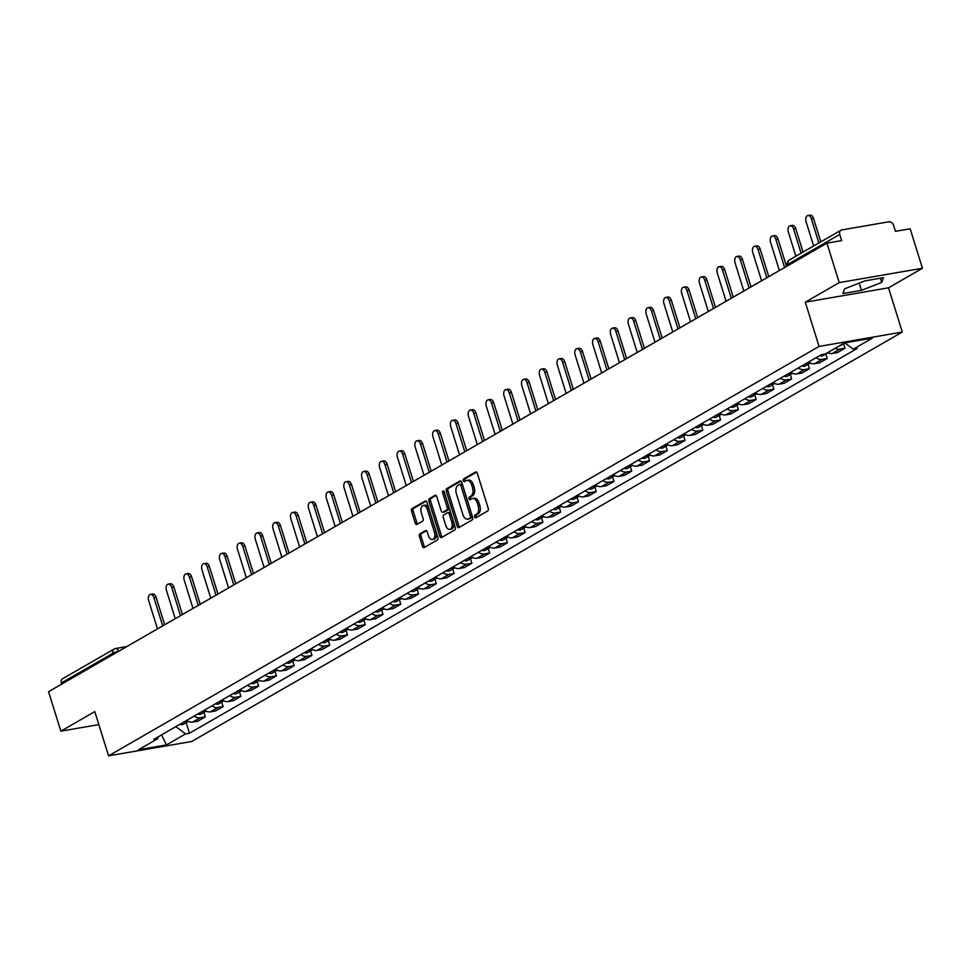 <?xml version="1.0" encoding="UTF-8"?>
<svg xmlns="http://www.w3.org/2000/svg" width="971" height="971" viewBox="0 0 971 971"><rect width="100%" height="100%" fill="white"/><g stroke="black" fill="none" stroke-linecap="round" stroke-linejoin="round"><path stroke-width="1.46" d="M474.649 516.888A1.444 0.874 -99.8 0 0 475.851 517.798L487.733 510.952A2.076 1.238 -99.8 0 0 488.243 508.355L477.319 473.302A2.076 1.238 -99.8 0 0 475.851 471.906A2.076 1.238 -99.8 0 0 475.596 472.003L463.725 478.849A1.444 0.874 -99.8 0 0 464.575 481.58L466.104 480.694A6.627 3.969 -99.8 0 1 466.917 480.39A6.627 3.969 -99.8 0 1 471.627 484.857L472.537 487.782A6.627 3.969 -99.8 0 1 470.899 496.072L469.357 496.958A1.444 0.874 -99.8 0 0 470.207 499.689L471.748 498.803A6.627 3.969 -99.8 0 1 472.561 498.499A6.627 3.969 -99.8 0 1 477.271 502.966L478.181 505.891A6.627 3.969 -99.8 0 1 476.543 514.181L475.001 515.067A1.444 0.874 -99.8 0 0 474.649 516.888M472.561 498.499L474.224 498.208A6.627 3.969 -99.8 0 1 478.934 502.687L479.844 505.6A6.627 3.969 -99.8 0 1 478.205 513.89L476.664 514.776A1.444 0.874 -99.8 0 0 476.7 517.3M476.567 472.112L465.388 478.557A1.444 0.874 -99.8 0 0 465.425 481.082M466.917 480.39L468.58 480.099A6.627 3.969 -99.8 0 1 473.29 484.565L474.2 487.491A6.627 3.969 -99.8 0 1 472.561 495.78L471.032 496.667A1.444 0.874 -99.8 0 0 471.056 499.191M419.897 533.844A2.076 1.238 -99.8 0 0 419.387 536.441L422.446 546.272A2.076 1.238 -99.8 0 0 423.914 547.668A2.076 1.238 -99.8 0 0 424.169 547.571L437.363 539.973A2.076 1.238 -99.8 0 0 437.872 537.376L426.961 502.323A2.076 1.238 -99.8 0 0 425.492 500.927A2.076 1.238 -99.8 0 0 425.237 501.024L412.044 508.622A2.076 1.238 -99.8 0 0 411.534 511.219L415.236 523.102A2.076 1.238 -99.8 0 0 416.705 524.498A2.076 1.238 -99.8 0 0 416.96 524.401L422.603 521.148A2.076 1.238 -99.8 0 0 423.113 518.55L421.28 512.664A5.535 3.314 -99.8 0 1 423.32 505.478A5.535 3.314 -99.8 0 1 427.264 509.217L434.45 532.29A5.535 3.314 -99.8 0 1 432.398 539.475A5.535 3.314 -99.8 0 1 428.466 535.737L427.264 531.89A2.076 1.238 -99.8 0 0 425.796 530.494A2.076 1.238 -99.8 0 0 425.541 530.591L419.897 533.844L421.56 533.552A2.076 1.238 -99.8 0 0 421.05 536.15L424.109 545.981A2.076 1.238 -99.8 0 0 424.873 547.171M805.287 302.187L888.514 287.817L922.45 268.251L839.235 282.622L805.287 302.187L819.075 346.429L108.57 755.839L94.794 711.597L60.845 731.163L48.55 691.68L826.94 243.151L841.663 240.602L839.745 234.448L788.149 264.185A4.224 0.728 162.7 0 0 787.457 264.865L787.724 265.738M839.235 282.622L826.94 243.151M457.22 526.233A2.076 1.238 -99.8 0 0 458.688 527.629A2.076 1.238 -99.8 0 0 458.943 527.544L472.137 519.934A2.076 1.238 -99.8 0 0 472.646 517.349L461.723 482.296A2.076 1.238 -99.8 0 0 460.254 480.9A2.076 1.238 -99.8 0 0 459.999 480.985L446.806 488.595A2.076 1.238 -99.8 0 0 446.296 491.18L457.22 526.233L458.882 525.942A2.076 1.238 -99.8 0 0 459.635 527.132M454.744 529.96L441.562 537.558A2.076 1.238 -99.8 0 1 441.307 537.655A2.076 1.238 -99.8 0 1 439.839 536.259L428.915 501.206A2.076 1.238 -99.8 0 1 429.425 498.609L435.069 495.356A2.076 1.238 -99.8 0 1 435.324 495.259A2.076 1.238 -99.8 0 1 436.792 496.654L441.222 510.88A2.076 1.238 -99.8 0 0 442.691 512.275A2.076 1.238 -99.8 0 0 442.946 512.178L446.696 510.018A2.076 1.238 -99.8 0 0 447.206 507.432L442.594 492.625A1.444 0.874 -99.8 0 1 444.16 491.727L455.265 527.362A2.076 1.238 -99.8 0 1 454.744 529.96M922.45 268.251L910.155 228.78L895.42 231.316L893.514 225.175A4.224 3.301 60 0 0 888.938 221.776L841.845 229.909A4.224 3.301 60 0 0 840.971 230.224A4.224 3.301 60 0 0 839.745 234.448M888.514 287.817L902.29 332.058L191.785 741.468L108.57 755.839M60.845 731.163L98.836 724.597M61.707 684.094L61.367 682.989A4.224 3.301 -120 0 1 62.581 678.753L114.177 649.029A4.224 3.301 60 0 0 112.964 653.252L61.367 682.989M827.632 352.643A9.698 7.586 60 0 0 832.402 353.456L839.915 349.123A9.698 7.586 -120 0 1 835.157 348.31M839.915 349.123L844.988 348.249L843.605 343.795M832.402 353.456L837.475 352.582L844.988 348.249M825.836 354.027L827.219 358.481L822.146 359.367A9.698 7.586 -120 0 1 816.053 357.729M808.54 362.062A9.698 7.586 60 0 0 814.633 363.688L819.706 362.814L827.219 358.481M808.066 364.271L809.45 368.725L804.376 369.599A9.698 7.586 -120 0 1 798.283 367.973M790.77 372.306A9.698 7.586 60 0 0 796.863 373.932L801.937 373.058L809.45 368.725M790.297 374.503L791.681 378.957L786.607 379.843A9.698 7.586 -120 0 1 780.514 378.217M773.001 382.538A9.698 7.586 60 0 0 779.094 384.176L784.167 383.29L791.681 378.957M772.528 384.747L773.923 389.201L768.838 390.075A9.698 7.586 -120 0 1 762.745 388.449M755.232 392.782A9.698 7.586 60 0 0 761.325 394.408L766.398 393.534L773.923 389.201M754.758 394.991L756.154 399.445L751.068 400.319A9.698 7.586 -120 0 1 744.975 398.693M737.462 403.026A9.698 7.586 60 0 0 743.555 404.652L748.629 403.766L756.154 399.445M736.989 405.223L738.385 409.677L733.311 410.551A9.698 7.586 -120 0 1 727.206 408.925M719.693 413.258A9.698 7.586 60 0 0 725.786 414.884L730.86 414.01L738.385 409.677M719.232 415.467L720.616 419.921L715.542 420.795A9.698 7.586 -120 0 1 709.449 419.169M701.924 423.502A9.698 7.586 60 0 0 708.017 425.128L713.09 424.254L720.616 419.921M701.463 425.699L702.846 430.153L697.773 431.027A9.698 7.586 -120 0 1 691.68 429.4M684.154 433.734A9.698 7.586 60 0 0 690.247 435.36L695.333 434.486L702.846 430.153M683.693 435.943L685.077 440.397L680.003 441.271A9.698 7.586 -120 0 1 673.91 439.645M666.385 443.978A9.698 7.586 60 0 0 672.478 445.604L677.564 444.73L685.077 440.397M665.924 446.175L667.308 450.629L662.234 451.515A9.698 7.586 -120 0 1 656.141 449.889M648.616 454.21A9.698 7.586 60 0 0 654.721 455.836L659.795 454.962L667.308 450.629M648.155 456.419L649.538 460.873L644.465 461.747A9.698 7.586 -120 0 1 638.372 460.12M630.859 464.454A9.698 7.586 60 0 0 636.952 466.08L642.025 465.206L649.538 460.873M630.385 466.65L631.769 471.105L626.696 471.991A9.698 7.586 -120 0 1 620.603 470.365M613.089 474.698A9.698 7.586 60 0 0 619.182 476.324L624.256 475.438L631.769 471.105M612.616 476.895L614 481.349L608.926 482.223A9.698 7.586 -120 0 1 602.833 480.596M595.32 484.93A9.698 7.586 60 0 0 601.413 486.556L606.487 485.682L614 481.349M594.847 487.139L596.23 491.593L591.157 492.467A9.698 7.586 -120 0 1 585.064 490.841M577.551 495.174A9.698 7.586 60 0 0 583.644 496.8L588.717 495.914L596.23 491.593M577.077 497.37L578.473 501.825L573.388 502.699A9.698 7.586 -120 0 1 567.295 501.072M559.782 505.406A9.698 7.586 60 0 0 565.875 507.032L570.948 506.158L578.473 501.825M559.308 507.615L560.704 512.069L555.618 512.943A9.698 7.586 -120 0 1 549.525 511.316M542.012 515.65A9.698 7.586 60 0 0 548.105 517.276L553.179 516.402L560.704 512.069M541.539 517.846L542.935 522.301L537.849 523.175A9.698 7.586 -120 0 1 531.756 521.548M524.243 525.881A9.698 7.586 60 0 0 530.336 527.508L535.409 526.634L542.935 522.301M523.77 528.09L525.165 532.545L520.092 533.419A9.698 7.586 -120 0 1 513.987 531.792M506.474 536.126A9.698 7.586 60 0 0 512.567 537.752L517.64 536.878L525.165 532.545M506.012 538.322L507.396 542.777L502.323 543.663A9.698 7.586 -120 0 1 496.23 542.036M488.704 546.357A9.698 7.586 60 0 0 494.797 547.996L499.883 547.11L507.396 542.777M488.243 548.566L489.627 553.021L484.553 553.895A9.698 7.586 -120 0 1 478.46 552.268M470.935 556.601A9.698 7.586 60 0 0 477.028 558.228L482.114 557.354L489.627 553.021M470.474 558.811L471.857 563.265L466.784 564.139A9.698 7.586 -120 0 1 460.691 562.512M453.166 566.846A9.698 7.586 60 0 0 459.259 568.472L464.344 567.586L471.857 563.265M452.704 569.042L454.088 573.497L449.015 574.371A9.698 7.586 -120 0 1 442.922 572.744M435.409 577.077A9.698 7.586 60 0 0 441.502 578.704L446.575 577.83L454.088 573.497M434.935 579.286L436.319 583.741L431.245 584.615A9.698 7.586 -120 0 1 425.152 582.988M417.639 587.321A9.698 7.586 60 0 0 423.732 588.948L428.806 588.074L436.319 583.741M417.166 589.518L418.55 593.973L413.476 594.847A9.698 7.586 -120 0 1 407.383 593.22M399.87 597.553A9.698 7.586 60 0 0 405.963 599.18L411.036 598.306L418.55 593.973M399.397 599.762L400.78 604.217L395.707 605.091A9.698 7.586 -120 0 1 389.614 603.464M382.101 607.797A9.698 7.586 60 0 0 388.194 609.424L393.267 608.55L400.78 604.217M381.627 609.994L383.023 614.449L377.937 615.335A9.698 7.586 -120 0 1 371.844 613.696M364.331 618.029A9.698 7.586 60 0 0 370.424 619.656L375.498 618.782L383.023 614.449M363.858 620.238L365.254 624.693L360.168 625.567A9.698 7.586 -120 0 1 354.075 623.94M346.562 628.273A9.698 7.586 60 0 0 352.655 629.9L357.729 629.026L365.254 624.693M346.089 630.47L347.484 634.925L342.399 635.811A9.698 7.586 -120 0 1 336.306 634.184M328.793 638.517A9.698 7.586 60 0 0 334.886 640.144L339.959 639.258L347.484 634.925M328.319 640.714L329.715 645.169L324.642 646.043A9.698 7.586 -120 0 1 318.537 644.416M311.023 648.749A9.698 7.586 60 0 0 317.116 650.376L322.19 649.502L329.715 645.169M310.562 650.958L311.946 655.413L306.872 656.287A9.698 7.586 -120 0 1 300.779 654.66M293.254 658.993A9.698 7.586 60 0 0 299.347 660.62L304.433 659.734L311.946 655.413M292.793 661.19L294.177 665.645L289.103 666.519A9.698 7.586 -120 0 1 283.01 664.892M275.485 669.225A9.698 7.586 60 0 0 281.578 670.852L286.663 669.978L294.177 665.645M275.024 671.434L276.407 675.889L271.334 676.763A9.698 7.586 -120 0 1 265.241 675.136M257.716 679.469A9.698 7.586 60 0 0 263.809 681.096L268.894 680.222L276.407 675.889M257.254 681.666L258.638 686.121L253.565 686.995A9.698 7.586 -120 0 1 247.471 685.368M239.946 689.701A9.698 7.586 60 0 0 246.051 691.328L251.125 690.454L258.638 686.121M239.485 691.91L240.869 696.365L235.795 697.239A9.698 7.586 -120 0 1 229.702 695.612M222.189 699.945A9.698 7.586 60 0 0 228.282 701.572L233.356 700.698L240.869 696.365M221.716 702.142L223.099 706.597L218.026 707.483A9.698 7.586 -120 0 1 211.933 705.856M204.42 710.177A9.698 7.586 60 0 0 210.513 711.804L215.586 710.93L223.099 706.597M203.946 712.386L205.33 716.841L200.257 717.715A9.698 7.586 -120 0 1 194.164 716.088M186.65 720.421A9.698 7.586 60 0 0 192.744 722.048L197.817 721.174L205.33 716.841M175.824 726.66L185.57 733.906L166.442 744.927L138.477 749.758L157.605 738.737L153.697 739.404L821.369 354.67L825.289 353.99L844.418 342.969L872.383 338.139L853.242 349.159L844.819 342.897M185.57 733.906L189.479 733.226L857.162 348.492L853.242 349.159M819.075 346.429L902.29 332.058M861.471 290.341L881.729 282.415L883.452 277.682L864.906 280.886L844.636 288.812L842.925 293.545L861.471 290.341L859.214 283.107M186.177 722.618L189.479 733.226M157.605 738.737L158.601 736.588M161.55 734.877L166.442 744.927M880.418 278.204L881.729 282.415M460.97 481.106L448.481 488.304A2.076 1.238 -99.8 0 0 447.959 490.901L458.882 525.942M470.061 517.919A1.444 0.874 -99.8 0 0 470.413 516.111L460.824 485.342A1.444 0.874 -99.8 0 0 459.623 484.42L457.996 485.354A6.627 3.969 -99.8 0 0 456.37 493.656L462.912 514.679A6.627 3.969 -99.8 0 0 467.621 519.145A6.627 3.969 -99.8 0 0 468.435 518.854L471.724 517.628A1.444 0.874 -99.8 0 0 472.076 515.819L470.413 516.111M459.987 484.359L461.286 484.141A1.444 0.874 -99.8 0 1 462.499 485.051L472.076 515.819M467.621 519.145L469.284 518.866A6.627 3.969 -99.8 0 0 470.098 518.563L468.435 518.854M471.724 517.628L470.098 518.563M436.04 495.465L431.088 498.317A2.076 1.238 -99.8 0 0 430.578 500.915L441.502 535.968A2.076 1.238 -99.8 0 0 442.254 537.157M444.087 511.984A2.076 1.238 -99.8 0 0 444.354 511.984A2.076 1.238 -99.8 0 0 444.609 511.887L448.359 509.726A2.076 1.238 -99.8 0 0 448.869 507.141L444.257 492.346L442.594 492.625M444.16 491.702A1.444 0.874 -99.8 0 0 444.257 492.346M445.823 525.627A5.535 3.314 -99.8 0 0 449.755 529.365A5.535 3.314 -99.8 0 0 451.806 522.18L449.27 514.047A2.076 1.238 -99.8 0 0 447.801 512.652A2.076 1.238 -99.8 0 0 447.546 512.749L443.796 514.909A2.076 1.238 -99.8 0 0 443.286 517.494L445.823 525.627M449.755 529.365L451.418 529.074A5.535 3.314 -99.8 0 0 453.469 521.888L451.806 522.18M448.068 512.652L449.209 512.457A2.076 1.238 -99.8 0 1 449.464 512.36A2.076 1.238 -99.8 0 1 450.932 513.756L453.469 521.888M426.512 530.712L421.56 533.552M432.398 539.475L434.061 539.184A5.535 3.314 -99.8 0 0 436.113 532.011L434.45 532.29M423.32 505.478L424.995 505.199A5.535 3.314 -99.8 0 1 428.927 508.925L436.113 532.011M426.196 501.145L413.707 508.343A2.076 1.238 -99.8 0 0 413.197 510.928L416.899 522.811A2.076 1.238 -99.8 0 0 417.651 524M843.568 343.455A5.268 4.127 60 0 0 844.916 343.03A5.268 4.127 60 0 0 844.964 343.006M839.466 345.822A5.268 4.127 60 0 0 840.825 345.397L844.916 343.03M818.881 242.956L811.355 218.803A4.855 2.901 -99.8 0 0 807.908 215.526A4.855 2.901 -99.8 0 0 806.112 221.825L813.637 245.979M807.908 215.526L810.069 215.161A4.855 2.901 80.2 0 1 813.516 218.426L820.811 241.84M825.799 353.699A5.268 4.127 60 0 0 827.146 353.274A5.268 4.127 60 0 0 827.838 352.74M819.609 355.689A5.268 4.127 60 0 0 823.056 355.629L827.146 353.274M801.111 253.188L793.586 229.047A4.855 2.901 -99.8 0 0 790.139 225.77A4.855 2.901 -99.8 0 0 788.343 232.057L795.868 256.21M790.139 225.77L792.3 225.393A4.855 2.901 80.2 0 1 795.747 228.671L803.041 252.084M805.93 363.567A5.268 4.127 60 0 0 809.389 363.506A5.268 4.127 60 0 0 810.081 362.972M801.84 365.921A5.268 4.127 60 0 0 805.287 365.873L809.389 363.506M784.617 267.535L775.817 239.279A4.855 2.901 -99.8 0 0 772.37 236.014A4.855 2.901 -99.8 0 0 770.573 242.301L779.373 270.545M807.872 362.45A5.268 4.127 60 0 0 809.79 362.838M772.37 236.014L774.53 235.637A4.855 2.901 80.2 0 1 777.977 238.902L786.546 266.418M788.173 373.799A5.268 4.127 60 0 0 791.62 373.75A5.268 4.127 60 0 0 792.312 373.216M784.07 376.165A5.268 4.127 60 0 0 787.517 376.117L791.62 373.75M766.847 277.767L758.048 249.523A4.855 2.901 -99.8 0 0 754.601 246.246A4.855 2.901 -99.8 0 0 752.804 252.533L761.604 280.789M790.103 372.682A5.268 4.127 60 0 0 792.02 373.07M754.601 246.246L756.773 245.869A4.855 2.901 80.2 0 1 760.208 249.146L768.777 276.65M770.404 384.043A5.268 4.127 60 0 0 773.851 383.982A5.268 4.127 60 0 0 774.542 383.448M766.301 386.409A5.268 4.127 60 0 0 769.748 386.349L773.851 383.982M749.078 288.011L740.278 259.755A4.855 2.901 -99.8 0 0 736.831 256.49A4.855 2.901 -99.8 0 0 735.047 262.777L743.835 291.033M772.333 382.926A5.268 4.127 60 0 0 774.251 383.314M736.831 256.49L739.004 256.113A4.855 2.901 80.2 0 1 742.439 259.378L751.008 286.894M752.634 394.275A5.268 4.127 60 0 0 756.081 394.226A5.268 4.127 60 0 0 756.773 393.692M748.532 396.641A5.268 4.127 60 0 0 751.979 396.593L756.081 394.226M731.309 298.243L722.509 269.999A4.855 2.901 -99.8 0 0 719.062 266.722A4.855 2.901 -99.8 0 0 717.278 273.021L726.077 301.265M754.564 393.17A5.268 4.127 60 0 0 756.482 393.546M719.062 266.722L721.235 266.357A4.855 2.901 80.2 0 1 724.682 269.622L733.251 297.138M734.865 404.519A5.268 4.127 60 0 0 738.312 404.47A5.268 4.127 60 0 0 739.004 403.936M730.762 406.885A5.268 4.127 60 0 0 734.21 406.825L738.312 404.47M713.539 308.487L704.74 280.231A4.855 2.901 -99.8 0 0 701.305 276.966A4.855 2.901 -99.8 0 0 699.508 283.253L708.308 311.509M736.795 403.402A5.268 4.127 60 0 0 738.713 403.79M701.305 276.966L703.465 276.589A4.855 2.901 80.2 0 1 706.912 279.866L715.481 307.37M717.096 414.763A5.268 4.127 60 0 0 720.543 414.702A5.268 4.127 60 0 0 721.235 414.168M712.993 417.117A5.268 4.127 60 0 0 716.44 417.069L720.543 414.702M695.77 318.719L686.97 290.475A4.855 2.901 -99.8 0 0 683.535 287.198A4.855 2.901 -99.8 0 0 681.739 293.497L690.539 321.741M719.026 413.646A5.268 4.127 60 0 0 720.943 414.022M683.535 287.198L685.696 286.833A4.855 2.901 80.2 0 1 689.143 290.098L697.712 317.614M699.326 424.995A5.268 4.127 60 0 0 702.773 424.946A5.268 4.127 60 0 0 703.465 424.412M695.224 427.361A5.268 4.127 60 0 0 698.671 427.301L702.773 424.946M678.013 328.963L669.213 300.707A4.855 2.901 -99.8 0 0 665.766 297.442A4.855 2.901 -99.8 0 0 663.97 303.729L672.769 331.985M701.268 423.878A5.268 4.127 60 0 0 703.174 424.266M665.766 297.442L667.927 297.065A4.855 2.901 80.2 0 1 671.374 300.342L679.943 327.846M681.557 435.239A5.268 4.127 60 0 0 685.004 435.178A5.268 4.127 60 0 0 685.696 434.644M677.455 437.593A5.268 4.127 60 0 0 680.902 437.545L685.004 435.178M660.244 339.207L651.444 310.951A4.855 2.901 -99.8 0 0 647.997 307.686A4.855 2.901 -99.8 0 0 646.201 313.973L655 342.217M683.499 434.122A5.268 4.127 60 0 0 685.405 434.498M647.997 307.686L650.157 307.309A4.855 2.901 80.2 0 1 653.604 310.574L662.173 338.09M663.788 445.471A5.268 4.127 60 0 0 667.235 445.422A5.268 4.127 60 0 0 667.927 444.888M659.685 447.837A5.268 4.127 60 0 0 663.132 447.777L667.235 445.422M642.474 349.439L633.675 321.195A4.855 2.901 -99.8 0 0 630.228 317.918A4.855 2.901 -99.8 0 0 628.431 324.205L637.231 352.461M665.73 444.354A5.268 4.127 60 0 0 667.635 444.742M630.228 317.918L632.388 317.541A4.855 2.901 80.2 0 1 635.835 320.818L644.404 348.322M646.018 455.715A5.268 4.127 60 0 0 649.465 455.654A5.268 4.127 60 0 0 650.157 455.12M641.916 458.081A5.268 4.127 60 0 0 645.375 458.021L649.465 455.654M624.705 359.683L615.905 331.427A4.855 2.901 -99.8 0 0 612.458 328.162A4.855 2.901 -99.8 0 0 610.662 334.449L619.462 362.693M647.96 454.598A5.268 4.127 60 0 0 649.866 454.986M612.458 328.162L614.619 327.785A4.855 2.901 80.2 0 1 618.066 331.05L626.635 358.566M628.249 465.946A5.268 4.127 60 0 0 631.696 465.898A5.268 4.127 60 0 0 632.388 465.364M624.159 468.313A5.268 4.127 60 0 0 627.606 468.265L631.696 465.898M606.936 369.915L598.136 341.671A4.855 2.901 -99.8 0 0 594.689 338.394A4.855 2.901 -99.8 0 0 592.893 344.681L601.692 372.937M630.191 464.83A5.268 4.127 60 0 0 632.109 465.218M594.689 338.394L596.849 338.017A4.855 2.901 80.2 0 1 600.296 341.294L608.866 368.81M610.48 476.191A5.268 4.127 60 0 0 613.939 476.142A5.268 4.127 60 0 0 614.619 475.608M606.39 478.557A5.268 4.127 60 0 0 609.837 478.497L613.939 476.142M589.166 380.159L580.367 351.903A4.855 2.901 -99.8 0 0 576.92 348.638A4.855 2.901 -99.8 0 0 575.123 354.925L583.923 383.181M612.422 475.074A5.268 4.127 60 0 0 614.34 475.462M576.92 348.638L579.08 348.261A4.855 2.901 80.2 0 1 582.527 351.526L591.096 379.042M592.723 486.435A5.268 4.127 60 0 0 596.17 486.374A5.268 4.127 60 0 0 596.862 485.84M588.62 488.789A5.268 4.127 60 0 0 592.067 488.741L596.17 486.374M571.397 390.391L562.597 362.147A4.855 2.901 -99.8 0 0 559.15 358.869A4.855 2.901 -99.8 0 0 557.354 365.169L566.154 393.413M594.653 485.318A5.268 4.127 60 0 0 596.57 485.694M559.15 358.869L561.323 358.505A4.855 2.901 80.2 0 1 564.758 361.77L573.327 389.286M574.953 496.667A5.268 4.127 60 0 0 578.4 496.618A5.268 4.127 60 0 0 579.092 496.084M570.851 499.033A5.268 4.127 60 0 0 574.298 498.973L578.4 496.618M553.628 400.635L544.828 372.379A4.855 2.901 -99.8 0 0 541.381 369.114A4.855 2.901 -99.8 0 0 539.597 375.401L548.384 403.657M576.883 495.55A5.268 4.127 60 0 0 578.801 495.938M541.381 369.114L543.554 368.737A4.855 2.901 80.2 0 1 546.989 372.014L555.558 399.518M557.184 506.911A5.268 4.127 60 0 0 560.631 506.85A5.268 4.127 60 0 0 561.323 506.316M553.082 509.265A5.268 4.127 60 0 0 556.529 509.217L560.631 506.85M535.858 410.879L527.059 382.623A4.855 2.901 -99.8 0 0 523.612 379.345A4.855 2.901 -99.8 0 0 521.828 385.645L530.627 413.889M559.114 505.794A5.268 4.127 60 0 0 561.032 506.17M523.612 379.345L525.784 378.981A4.855 2.901 80.2 0 1 529.231 382.246L537.788 409.762M539.415 517.142A5.268 4.127 60 0 0 542.862 517.094A5.268 4.127 60 0 0 543.554 516.56M535.312 519.509A5.268 4.127 60 0 0 538.759 519.449L542.862 517.094M518.089 421.111L509.29 392.867A4.855 2.901 -99.8 0 0 505.855 389.589A4.855 2.901 -99.8 0 0 504.058 395.877L512.858 424.133M541.345 516.026A5.268 4.127 60 0 0 543.262 516.414M505.855 389.589L508.015 389.213A4.855 2.901 80.2 0 1 511.462 392.49L520.031 419.994M521.645 527.387A5.268 4.127 60 0 0 525.093 527.326A5.268 4.127 60 0 0 525.784 526.792M517.543 529.741A5.268 4.127 60 0 0 520.99 529.693L525.093 527.326M500.32 431.355L491.52 403.099A4.855 2.901 -99.8 0 0 488.085 399.834A4.855 2.901 -99.8 0 0 486.289 406.121L495.089 434.365M523.575 526.27A5.268 4.127 60 0 0 525.493 526.658M488.085 399.834L490.246 399.457A4.855 2.901 80.2 0 1 493.693 402.722L502.262 430.238M503.876 537.618A5.268 4.127 60 0 0 507.323 537.57A5.268 4.127 60 0 0 508.015 537.036M499.774 539.985A5.268 4.127 60 0 0 503.221 539.937L507.323 537.57M482.551 441.587L473.763 413.343A4.855 2.901 -99.8 0 0 470.316 410.065A4.855 2.901 -99.8 0 0 468.52 416.353L477.319 444.609M505.818 536.502A5.268 4.127 60 0 0 507.724 536.89M470.316 410.065L472.476 409.689A4.855 2.901 80.2 0 1 475.924 412.966L484.493 440.47M486.107 547.862A5.268 4.127 60 0 0 489.554 547.802A5.268 4.127 60 0 0 490.246 547.268M482.004 550.229A5.268 4.127 60 0 0 485.451 550.169L489.554 547.802M464.793 451.831L455.994 423.574A4.855 2.901 -99.8 0 0 452.547 420.309A4.855 2.901 -99.8 0 0 450.75 426.597L459.55 454.853M488.049 546.746A5.268 4.127 60 0 0 489.954 547.134M452.547 420.309L454.707 419.933A4.855 2.901 80.2 0 1 458.154 423.198L466.723 450.714M468.338 558.094A5.268 4.127 60 0 0 471.785 558.046A5.268 4.127 60 0 0 472.476 557.512M464.235 560.461A5.268 4.127 60 0 0 467.682 560.413L471.785 558.046M447.024 462.062L438.224 433.819A4.855 2.901 -99.8 0 0 434.777 430.541A4.855 2.901 -99.8 0 0 432.981 436.841L441.781 465.085M470.28 556.99A5.268 4.127 60 0 0 472.185 557.366M434.777 430.541L436.938 430.165A4.855 2.901 80.2 0 1 440.385 433.442L448.954 460.958M450.568 568.338A5.268 4.127 60 0 0 454.015 568.29A5.268 4.127 60 0 0 454.707 567.756M446.466 570.705A5.268 4.127 60 0 0 449.925 570.645L454.015 568.29M429.255 472.307L420.455 444.05A4.855 2.901 -99.8 0 0 417.008 440.785A4.855 2.901 -99.8 0 0 415.212 447.073L424.011 475.329M452.51 567.222A5.268 4.127 60 0 0 454.416 567.61M417.008 440.785L419.169 440.409A4.855 2.901 80.2 0 1 422.616 443.686L431.185 471.19M432.799 578.582A5.268 4.127 60 0 0 436.246 578.522A5.268 4.127 60 0 0 436.938 577.988M428.709 580.937A5.268 4.127 60 0 0 432.156 580.889L436.246 578.522M411.486 482.538L402.686 454.294A4.855 2.901 -99.8 0 0 399.239 451.017A4.855 2.901 -99.8 0 0 397.442 457.317L406.242 485.561M434.741 577.466A5.268 4.127 60 0 0 436.659 577.842M399.239 451.017L401.399 450.653A4.855 2.901 80.2 0 1 404.846 453.918L413.415 481.434M415.03 588.814A5.268 4.127 60 0 0 418.489 588.766A5.268 4.127 60 0 0 419.169 588.232M410.939 591.181A5.268 4.127 60 0 0 414.386 591.121L418.489 588.766M393.716 492.783L384.917 464.526A4.855 2.901 -99.8 0 0 381.469 461.261A4.855 2.901 -99.8 0 0 379.673 467.549L388.473 495.805M416.972 587.698A5.268 4.127 60 0 0 418.889 588.086M381.469 461.261L383.63 460.885A4.855 2.901 80.2 0 1 387.077 464.162L395.646 491.666M397.273 599.058A5.268 4.127 60 0 0 400.72 598.998A5.268 4.127 60 0 0 401.411 598.464M393.17 601.413A5.268 4.127 60 0 0 396.617 601.365L400.72 598.998M375.947 503.027L367.147 474.77A4.855 2.901 -99.8 0 0 363.7 471.493A4.855 2.901 -99.8 0 0 361.904 477.793L370.704 506.037M399.202 597.942A5.268 4.127 60 0 0 401.12 598.318M363.7 471.493L365.861 471.129A4.855 2.901 80.2 0 1 369.308 474.394L377.877 501.91M379.503 609.29A5.268 4.127 60 0 0 382.95 609.242A5.268 4.127 60 0 0 383.642 608.708M375.401 611.657A5.268 4.127 60 0 0 378.848 611.596L382.95 609.242M358.178 513.258L349.378 485.015A4.855 2.901 -99.8 0 0 345.931 481.737A4.855 2.901 -99.8 0 0 344.135 488.025L352.934 516.281M381.433 608.174A5.268 4.127 60 0 0 383.351 608.562M345.931 481.737L348.104 481.361A4.855 2.901 80.2 0 1 351.538 484.638L360.107 512.142M361.734 619.534A5.268 4.127 60 0 0 365.181 619.474A5.268 4.127 60 0 0 365.873 618.94M357.631 621.889A5.268 4.127 60 0 0 361.078 621.841L365.181 619.474M340.408 523.503L331.609 495.246A4.855 2.901 -99.8 0 0 328.162 491.981A4.855 2.901 -99.8 0 0 326.377 498.269L335.177 526.513M363.664 618.418A5.268 4.127 60 0 0 365.582 618.806M328.162 491.981L330.334 491.605A4.855 2.901 80.2 0 1 333.781 494.87L342.338 522.386M343.965 629.766A5.268 4.127 60 0 0 347.412 629.718A5.268 4.127 60 0 0 348.104 629.184M339.862 632.133A5.268 4.127 60 0 0 343.309 632.085L347.412 629.718M322.639 533.734L313.839 505.49A4.855 2.901 -99.8 0 0 310.392 502.213A4.855 2.901 -99.8 0 0 308.608 508.501L317.408 536.757M345.894 628.65A5.268 4.127 60 0 0 347.812 629.038M310.392 502.213L312.565 501.837A4.855 2.901 80.2 0 1 316.012 505.114L324.581 532.618M326.195 640.01A5.268 4.127 60 0 0 329.642 639.95A5.268 4.127 60 0 0 330.334 639.428M322.093 642.377A5.268 4.127 60 0 0 325.54 642.317L329.642 639.95M304.87 543.978L296.07 515.722A4.855 2.901 -99.8 0 0 292.635 512.457A4.855 2.901 -99.8 0 0 290.839 518.745L299.638 547.001M328.125 638.894A5.268 4.127 60 0 0 330.043 639.282M292.635 512.457L294.796 512.081A4.855 2.901 80.2 0 1 298.243 515.346L306.812 542.862M308.426 650.242A5.268 4.127 60 0 0 311.873 650.194A5.268 4.127 60 0 0 312.565 649.66M304.324 652.609A5.268 4.127 60 0 0 307.771 652.561L311.873 650.194M287.1 554.21L278.313 525.966A4.855 2.901 -99.8 0 0 274.866 522.689A4.855 2.901 -99.8 0 0 273.069 528.989L281.869 557.233M310.356 649.138A5.268 4.127 60 0 0 312.274 649.514M274.866 522.689L277.026 522.325A4.855 2.901 80.2 0 1 280.473 525.59L289.042 553.106M290.657 660.486A5.268 4.127 60 0 0 294.104 660.438A5.268 4.127 60 0 0 294.796 659.904M286.554 662.853A5.268 4.127 60 0 0 290.001 662.792L294.104 660.438M269.343 564.454L260.544 536.198A4.855 2.901 -99.8 0 0 257.097 532.933A4.855 2.901 -99.8 0 0 255.3 539.221L264.1 567.477M292.599 659.37A5.268 4.127 60 0 0 294.504 659.758M257.097 532.933L259.257 532.557A4.855 2.901 80.2 0 1 262.704 535.834L271.273 563.338M272.887 670.73A5.268 4.127 60 0 0 276.334 670.67A5.268 4.127 60 0 0 277.026 670.136M268.785 673.085A5.268 4.127 60 0 0 272.232 673.037L276.334 670.67M251.574 574.698L242.774 546.442A4.855 2.901 -99.8 0 0 239.327 543.165A4.855 2.901 -99.8 0 0 237.531 549.465L246.331 577.709M274.829 669.614A5.268 4.127 60 0 0 276.735 669.99M239.327 543.165L241.488 542.801A4.855 2.901 80.2 0 1 244.935 546.066L253.504 573.582M255.118 680.962A5.268 4.127 60 0 0 258.565 680.914A5.268 4.127 60 0 0 259.257 680.38M251.016 683.329A5.268 4.127 60 0 0 254.463 683.268L258.565 680.914M233.805 584.93L225.005 556.674A4.855 2.901 -99.8 0 0 221.558 553.409A4.855 2.901 -99.8 0 0 219.762 559.697L228.561 587.953M257.06 679.846A5.268 4.127 60 0 0 258.966 680.234M221.558 553.409L223.718 553.033A4.855 2.901 80.2 0 1 227.165 556.31L235.735 583.814M237.349 691.206A5.268 4.127 60 0 0 240.796 691.146A5.268 4.127 60 0 0 241.488 690.612M233.246 693.561A5.268 4.127 60 0 0 236.706 693.512L240.796 691.146M216.035 595.174L207.236 566.918A4.855 2.901 -99.8 0 0 203.789 563.653A4.855 2.901 -99.8 0 0 201.992 569.941L210.792 598.185M239.291 690.09A5.268 4.127 60 0 0 241.196 690.478M203.789 563.653L205.949 563.277A4.855 2.901 80.2 0 1 209.396 566.542L217.965 594.058M219.58 701.438A5.268 4.127 60 0 0 223.027 701.39A5.268 4.127 60 0 0 223.718 700.856M215.489 703.805A5.268 4.127 60 0 0 218.936 703.757L223.027 701.39M198.266 605.406L189.466 577.162A4.855 2.901 -99.8 0 0 186.019 573.885A4.855 2.901 -99.8 0 0 184.223 580.173L193.023 608.429M221.522 700.322A5.268 4.127 60 0 0 223.439 700.71M186.019 573.885L188.18 573.509A4.855 2.901 80.2 0 1 191.627 576.786L200.196 604.29M201.81 711.682A5.268 4.127 60 0 0 205.269 711.622A5.268 4.127 60 0 0 205.961 711.088M197.72 714.049A5.268 4.127 60 0 0 201.167 713.988L205.269 711.622M180.497 615.65L171.697 587.394A4.855 2.901 -99.8 0 0 168.25 584.129A4.855 2.901 -99.8 0 0 166.454 590.417L175.253 618.661M203.752 710.566A5.268 4.127 60 0 0 205.67 710.954M168.25 584.129L170.411 583.753A4.855 2.901 80.2 0 1 173.858 587.018L182.427 614.534M184.053 721.914A5.268 4.127 60 0 0 187.5 721.866A5.268 4.127 60 0 0 188.192 721.332M179.951 724.281A5.268 4.127 60 0 0 183.398 724.232L187.5 721.866M162.727 625.882L153.928 597.638A4.855 2.901 -99.8 0 0 150.481 594.361A4.855 2.901 -99.8 0 0 148.684 600.648L157.484 628.905M185.983 720.798A5.268 4.127 60 0 0 187.901 721.186M150.481 594.361L152.653 593.985A4.855 2.901 80.2 0 1 156.088 597.262L164.657 624.778M210.513 711.804L218.026 707.483M228.282 701.572L235.795 697.239M246.051 691.328L253.565 686.995M263.809 681.096L271.334 676.763M281.578 670.852L289.103 666.519M299.347 660.62L306.872 656.287M317.116 650.376L324.642 646.043M334.886 640.144L342.399 635.811M352.655 629.9L360.168 625.567M370.424 619.656L377.937 615.335M388.194 609.424L395.707 605.091M405.963 599.18L413.476 594.847M423.732 588.948L431.245 584.615M441.502 578.704L449.015 574.371M459.259 568.472L466.784 564.139M477.028 558.228L484.553 553.895M494.797 547.996L502.323 543.663M512.567 537.752L520.092 533.419M530.336 527.508L537.849 523.175M548.105 517.276L555.618 512.943M565.875 507.032L573.388 502.699M583.644 496.8L591.157 492.467M601.413 486.556L608.926 482.223M619.182 476.324L626.696 471.991M636.952 466.08L644.465 461.747M654.721 455.836L662.234 451.515M672.478 445.604L680.003 441.271M690.247 435.36L697.773 431.027M708.017 425.128L715.542 420.795M725.786 414.884L733.311 410.551M743.555 404.652L751.068 400.319M761.325 394.408L768.838 390.075M779.094 384.176L786.607 379.843M796.863 373.932L804.376 369.599M814.633 363.688L822.146 359.367M192.744 722.048L200.257 717.715M788.501 265.289L788.149 264.185A4.224 3.301 60 0 1 789.374 259.949A4.224 4.224 0 0 0 787.457 264.865M113.304 654.369L112.964 653.252A4.224 0.728 162.7 0 1 118.486 651.383M126.813 646.577L115.573 648.519A4.224 2.525 80.2 0 0 115.051 648.713A4.224 3.301 60 0 0 114.177 649.029A4.224 4.224 0 0 1 115.573 648.519A4.224 2.525 80.2 0 1 118.559 651.335M478.205 513.89L476.543 514.181M479.844 505.6L478.181 505.891M478.934 502.687L477.271 502.966M471.032 496.667L469.357 496.958M472.561 495.78L470.899 496.072M474.2 487.491L472.537 487.782M473.29 484.565L471.627 484.857M465.388 478.557L463.725 478.849M476.664 514.776L475.001 515.067M447.959 490.901L446.296 491.18M448.481 488.304L446.806 488.595M462.499 485.051L460.824 485.342M441.502 535.968L439.839 536.259M430.578 500.915L428.915 501.206M431.088 498.317L429.425 498.609M444.609 511.887L442.946 512.178M448.359 509.726L446.696 510.018M448.869 507.141L447.206 507.432M450.932 513.756L449.27 514.047M428.927 508.925L427.264 509.217M416.899 522.811L415.236 523.102M413.197 510.928L411.534 511.219M413.707 508.343L412.044 508.622M424.109 545.981L422.446 546.272M421.05 536.15L419.387 536.441M813.516 218.426L811.355 218.803M795.747 228.671L793.586 229.047M777.977 238.902L775.817 239.279M760.208 249.146L758.048 249.523M742.439 259.378L740.278 259.755M724.682 269.622L722.509 269.999M706.912 279.866L704.74 280.231M689.143 290.098L686.97 290.475M671.374 300.342L669.213 300.707M653.604 310.574L651.444 310.951M635.835 320.818L633.675 321.195M618.066 331.05L615.905 331.427M600.296 341.294L598.136 341.671M582.527 351.526L580.367 351.903M564.758 361.77L562.597 362.147M546.989 372.014L544.828 372.379M529.231 382.246L527.059 382.623M511.462 392.49L509.29 392.867M493.693 402.722L491.52 403.099M475.924 412.966L473.763 413.343M458.154 423.198L455.994 423.574M440.385 433.442L438.224 433.819M422.616 443.686L420.455 444.05M404.846 453.918L402.686 454.294M387.077 464.162L384.917 464.526M369.308 474.394L367.147 474.77M351.538 484.638L349.378 485.015M333.781 494.87L331.609 495.246M316.012 505.114L313.839 505.49M298.243 515.346L296.07 515.722M280.473 525.59L278.313 525.966M262.704 535.834L260.544 536.198M244.935 546.066L242.774 546.442M227.165 556.31L225.005 556.674M209.396 566.542L207.236 566.918M191.627 576.786L189.466 577.162M173.858 587.018L171.697 587.394M156.088 597.262L153.928 597.638M773.826 273.749A4.224 4.224 0 0 0 771.994 274.805M756.057 283.993A4.224 4.224 0 0 0 754.224 285.037M738.288 294.225A4.224 4.224 0 0 0 736.455 295.281M720.518 304.469A4.224 4.224 0 0 0 718.686 305.525M702.749 314.701A4.224 4.224 0 0 0 700.916 315.757M684.98 324.945A4.224 4.224 0 0 0 683.159 326.001M667.211 335.177A4.224 4.224 0 0 0 665.39 336.233M649.453 345.421A4.224 4.224 0 0 0 647.621 346.477M631.684 355.653A4.224 4.224 0 0 0 629.851 356.709M613.915 365.897A4.224 4.224 0 0 0 612.082 366.953M596.145 376.141A4.224 4.224 0 0 0 594.313 377.197M578.376 386.373A4.224 4.224 0 0 0 576.543 387.429M560.607 396.617A4.224 4.224 0 0 0 558.774 397.673M542.838 406.849A4.224 4.224 0 0 0 541.005 407.905M525.068 417.093A4.224 4.224 0 0 0 523.235 418.149M507.299 427.325A4.224 4.224 0 0 0 505.466 428.381M489.53 437.569A4.224 4.224 0 0 0 487.697 438.625M471.76 447.813A4.224 4.224 0 0 0 469.94 448.857M454.003 458.045A4.224 4.224 0 0 0 452.17 459.101M436.234 468.289A4.224 4.224 0 0 0 434.401 469.345M418.465 478.521A4.224 4.224 0 0 0 416.632 479.577M400.695 488.765A4.224 4.224 0 0 0 398.863 489.821M382.926 498.997A4.224 4.224 0 0 0 381.093 500.053M365.157 509.241A4.224 4.224 0 0 0 363.324 510.297M347.387 519.473A4.224 4.224 0 0 0 345.555 520.529M329.618 529.717A4.224 4.224 0 0 0 327.785 530.773M311.849 539.961A4.224 4.224 0 0 0 310.016 541.005M294.079 550.193A4.224 4.224 0 0 0 292.247 551.249M276.31 560.437A4.224 4.224 0 0 0 274.49 561.493M258.553 570.669A4.224 4.224 0 0 0 256.72 571.725M240.784 580.913A4.224 4.224 0 0 0 238.951 581.969M223.014 591.145A4.224 4.224 0 0 0 221.182 592.201M205.245 601.389A4.224 4.224 0 0 0 203.412 602.445M187.476 611.621A4.224 4.224 0 0 0 185.643 612.677M169.707 621.865A4.224 4.224 0 0 0 167.874 622.921M151.937 632.109A4.224 4.224 0 0 0 150.104 633.165M134.168 642.341A4.224 4.224 0 0 0 132.335 643.397M789.374 259.949L840.971 230.224M461.468 484.068L459.805 484.359M444.354 511.984L442.691 512.275M449.464 512.36L447.801 512.652"/></g></svg>
